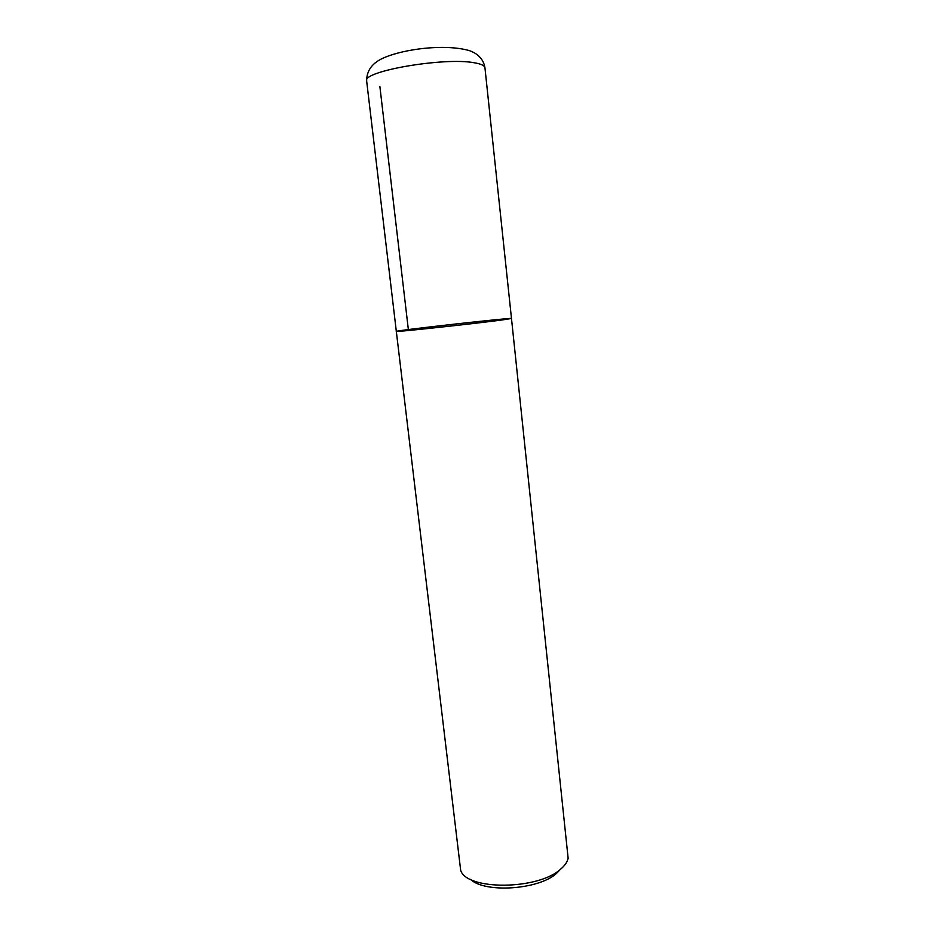 <?xml version="1.0" encoding="UTF-8"?>
<svg xmlns="http://www.w3.org/2000/svg" width="935" height="935" viewBox="0 0 935 935"><rect width="100%" height="100%" fill="white"/><g stroke="black" fill="none" stroke-linecap="round" stroke-linejoin="round"><path stroke-width="1.4" d="M511.48 318.473L501.943 319.98C473.893 323.767 392.735 332.521 396.323 331.399L460.663 870.263C466.46 890.529 538.116 890.143 560.661 869.141C564.904 865.553 567.393 861.906 568.129 858.201L511.48 318.473C512.929 317.316 394.64 330.581 396.323 331.399C392.735 332.521 473.893 323.767 501.943 319.98L511.48 318.473L484.949 67.776C484.669 65.602 481.163 63.942 474.454 62.809C444.546 56.906 361.646 71.259 366.66 81.041C366.567 70.125 372.796 62.166 385.349 57.164C404.317 49.321 443.096 43.7 468.388 50.338C474.501 52.103 483.266 57 484.949 67.776M470.539 879.356C484.821 893.346 538.759 889.758 556.442 873.454L560.509 869.258M379.867 86.382L408.35 329.564M396.323 331.399L366.66 81.053"/></g></svg>
